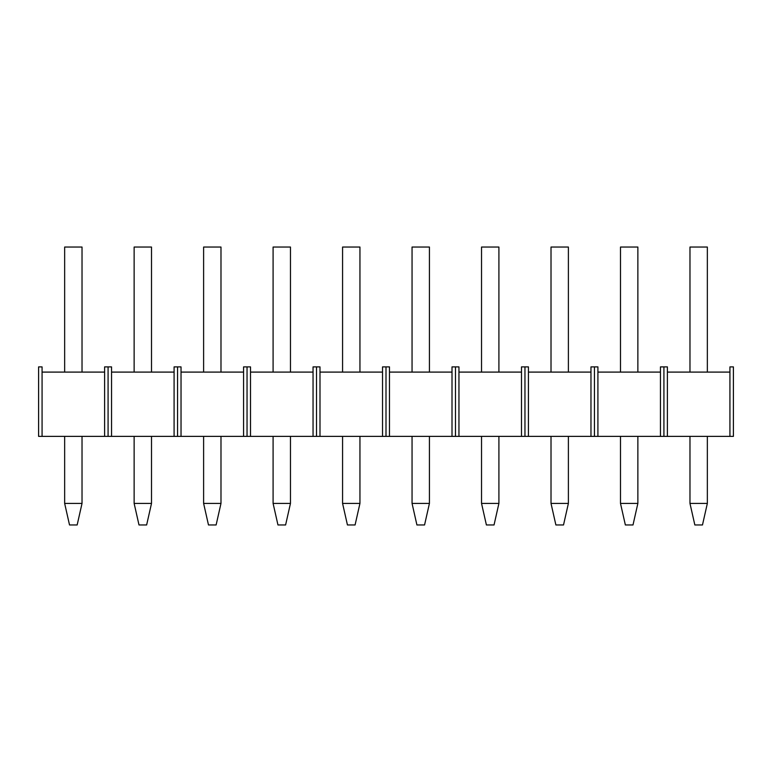 <?xml version="1.0" encoding="UTF-8"?>
<svg xmlns="http://www.w3.org/2000/svg" width="772" height="772" viewBox="0 0 772 772"><rect width="100%" height="100%" fill="white"/><g stroke="black" fill="none" stroke-linecap="round" stroke-linejoin="round"><path stroke-width="1.16" d="M77.161 524.96L69.519 524.96L64.655 503.421L82.025 503.421L82.025 436.373L82.025 503.421L77.161 524.96L69.519 524.96L64.655 503.421L82.025 503.421L77.161 524.96M64.655 247.04L64.655 372.094L64.655 247.04L82.025 247.04L64.655 247.04M64.655 436.373L64.655 503.421L64.655 436.373M82.025 372.094L82.025 247.04L82.025 372.094M38.6 366.893L42.074 366.893L42.074 436.373L104.606 436.373L104.606 372.094L42.074 372.094L42.074 436.373L108.08 436.373L104.606 436.373L104.606 366.893L108.08 366.893L108.08 436.373L108.08 366.893L108.08 436.373L174.086 436.373L174.086 372.094L111.554 372.094L111.554 436.373L177.56 436.373L174.086 436.373L174.086 366.893L177.56 366.893L177.56 436.373L177.56 366.893L177.56 436.373L243.566 436.373L243.566 372.094L181.034 372.094L181.034 436.373L247.04 436.373L243.566 436.373L243.566 366.893L247.04 366.893L247.04 436.373L247.04 366.893L247.04 436.373L313.046 436.373L313.046 372.094L250.514 372.094L250.514 436.373L316.52 436.373L313.046 436.373L313.046 366.893L316.52 366.893L316.52 436.373L316.52 366.893L316.52 436.373L382.526 436.373L382.526 372.094L319.994 372.094L319.994 436.373L386 436.373L382.526 436.373L382.526 366.893L386 366.893L386 436.373L386 366.893L386 436.373L452.006 436.373L452.006 372.094L389.474 372.094L389.474 436.373L455.48 436.373L452.006 436.373L452.006 366.893L455.48 366.893L455.48 436.373L455.48 366.893L455.48 436.373L521.486 436.373L521.486 372.094L458.954 372.094L458.954 436.373L524.96 436.373L521.486 436.373L521.486 366.893L524.96 366.893L524.96 436.373L524.96 366.893L524.96 436.373L590.966 436.373L590.966 372.094L528.434 372.094L528.434 436.373L594.44 436.373L590.966 436.373L590.966 366.893L594.44 366.893L594.44 436.373L594.44 366.893L594.44 436.373L660.446 436.373L660.446 372.094L597.914 372.094L597.914 436.373L663.92 436.373L660.446 436.373L660.446 366.893L663.92 366.893L663.92 436.373L663.92 366.893L663.92 436.373L729.926 436.373L729.926 372.094L667.394 372.094L667.394 436.373L733.4 436.373L729.926 436.373L729.926 366.893L733.4 366.893L733.4 436.373L733.4 366.893L729.926 366.893L729.926 372.094L667.394 372.094L667.394 436.373L663.92 436.373L663.92 366.893L667.394 366.893L667.394 372.094L667.394 366.893L660.446 366.893L660.446 372.094L597.914 372.094L597.914 436.373L594.44 436.373L594.44 366.893L597.914 366.893L597.914 372.094L597.914 366.893L590.966 366.893L590.966 372.094L528.434 372.094L528.434 436.373L524.96 436.373L524.96 366.893L528.434 366.893L528.434 372.094L528.434 366.893L521.486 366.893L521.486 372.094L458.954 372.094L458.954 436.373L455.48 436.373L455.48 366.893L458.954 366.893L458.954 372.094L458.954 366.893L452.006 366.893L452.006 372.094L389.474 372.094L389.474 436.373L386 436.373L386 366.893L389.474 366.893L389.474 372.094L389.474 366.893L382.526 366.893L382.526 372.094L319.994 372.094L319.994 436.373L316.52 436.373L316.52 366.893L319.994 366.893L319.994 372.094L319.994 366.893L313.046 366.893L313.046 372.094L250.514 372.094L250.514 436.373L247.04 436.373L247.04 366.893L250.514 366.893L250.514 372.094L250.514 366.893L243.566 366.893L243.566 372.094L181.034 372.094L181.034 436.373L177.56 436.373L177.56 366.893L181.034 366.893L181.034 372.094L181.034 366.893L174.086 366.893L174.086 372.094L111.554 372.094L111.554 436.373L108.08 436.373L108.08 366.893L111.554 366.893L111.554 372.094L111.554 366.893L104.606 366.893L104.606 372.094L42.074 372.094L42.074 366.893L38.6 366.893L38.6 436.373L42.074 436.373L38.6 436.373L38.6 366.893M146.641 524.96L138.999 524.96L134.135 503.421L151.505 503.421L151.505 436.373L151.505 503.421L146.641 524.96L138.999 524.96L134.135 503.421L151.505 503.421L146.641 524.96M134.135 247.04L134.135 372.094L134.135 247.04L151.505 247.04L134.135 247.04M134.135 436.373L134.135 503.421L134.135 436.373M151.505 372.094L151.505 247.04L151.505 372.094M216.121 524.96L208.479 524.96L203.615 503.421L220.985 503.421L220.985 436.373L220.985 503.421L216.121 524.96L208.479 524.96L203.615 503.421L220.985 503.421L216.121 524.96M203.615 247.04L203.615 372.094L203.615 247.04L220.985 247.04L203.615 247.04M203.615 436.373L203.615 503.421L203.615 436.373M220.985 372.094L220.985 247.04L220.985 372.094M285.601 524.96L277.959 524.96L273.095 503.421L290.465 503.421L290.465 436.373L290.465 503.421L285.601 524.96L277.959 524.96L273.095 503.421L290.465 503.421L285.601 524.96M273.095 247.04L273.095 372.094L273.095 247.04L290.465 247.04L273.095 247.04M273.095 436.373L273.095 503.421L273.095 436.373M290.465 372.094L290.465 247.04L290.465 372.094M355.081 524.96L347.439 524.96L342.575 503.421L359.945 503.421L359.945 436.373L359.945 503.421L355.081 524.96L347.439 524.96L342.575 503.421L359.945 503.421L355.081 524.96M342.575 247.04L342.575 372.094L342.575 247.04L359.945 247.04L342.575 247.04M342.575 436.373L342.575 503.421L342.575 436.373M359.945 372.094L359.945 247.04L359.945 372.094M424.561 524.96L416.919 524.96L412.055 503.421L429.425 503.421L429.425 436.373L429.425 503.421L424.561 524.96L416.919 524.96L412.055 503.421L429.425 503.421L424.561 524.96M412.055 247.04L412.055 372.094L412.055 247.04L429.425 247.04L412.055 247.04M412.055 436.373L412.055 503.421L412.055 436.373M429.425 372.094L429.425 247.04L429.425 372.094M494.041 524.96L486.399 524.96L481.535 503.421L498.905 503.421L498.905 436.373L498.905 503.421L494.041 524.96L486.399 524.96L481.535 503.421L498.905 503.421L494.041 524.96M481.535 247.04L481.535 372.094L481.535 247.04L498.905 247.04L481.535 247.04M481.535 436.373L481.535 503.421L481.535 436.373M498.905 372.094L498.905 247.04L498.905 372.094M563.521 524.96L555.879 524.96L551.015 503.421L568.385 503.421L568.385 436.373L568.385 503.421L563.521 524.96L555.879 524.96L551.015 503.421L568.385 503.421L563.521 524.96M551.015 247.04L551.015 372.094L551.015 247.04L568.385 247.04L551.015 247.04M551.015 436.373L551.015 503.421L551.015 436.373M568.385 372.094L568.385 247.04L568.385 372.094M633.001 524.96L625.359 524.96L620.495 503.421L637.865 503.421L637.865 436.373L637.865 503.421L633.001 524.96L625.359 524.96L620.495 503.421L637.865 503.421L633.001 524.96M620.495 247.04L620.495 372.094L620.495 247.04L637.865 247.04L620.495 247.04M620.495 436.373L620.495 503.421L620.495 436.373M637.865 372.094L637.865 247.04L637.865 372.094M702.481 524.96L694.839 524.96L689.975 503.421L707.345 503.421L707.345 436.373L707.345 503.421L702.481 524.96L694.839 524.96L689.975 503.421L707.345 503.421L702.481 524.96M689.975 247.04L689.975 372.094L689.975 247.04L707.345 247.04L689.975 247.04M689.975 436.373L689.975 503.421L689.975 436.373M707.345 372.094L707.345 247.04L707.345 372.094"/></g></svg>
